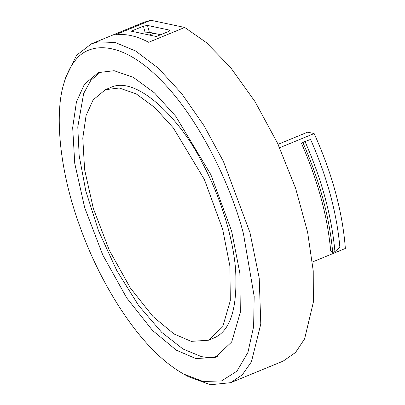 <?xml version="1.0" encoding="UTF-8"?>
<svg xmlns="http://www.w3.org/2000/svg" width="405" height="405" viewBox="0 0 405 405"><rect width="100%" height="100%" fill="white"/><g stroke="black" fill="none" stroke-linecap="round" stroke-linejoin="round"><path stroke-width="0.61" d="M278.063 144.322L307.658 132.151L314.138 133.559L279.637 147.744M149.258 35.027L152.351 33.757L155.53 33.63M152.113 32.891L152.351 33.757M149.349 32.289L145.279 33.023L143.416 26.168L131.21 31.185L156.295 36.521L168.505 31.504L169.584 30.127L147.486 25.424L149.349 32.289L160.638 34.739M65.524 77.861L76.57 55.272L91.358 43.856L143.891 22.26L150.802 20.25L184.71 27.464L206.327 42.545L230.384 67.26L254.978 101.539L277.557 143.238L295.63 188.35L307.608 232.176L313.232 270.839L313.354 302.181L304.616 338.863L295.544 352.477L283.201 361.088L230.658 382.69M91.358 43.856L98.263 41.852L115.222 42.505L135.528 50.944L158.203 68.065L181.648 93.53L203.953 125.585L223.403 161.423L249.966 232.581L259.215 278.134L260.795 324.035L251.424 361.797L242.342 374.757L230.688 382.674L210.478 384.75L188.345 376.67M184.71 27.464L148.655 42.287C136.212 35.701 124.907 33.296 114.747 35.073L150.802 20.25M147.486 25.424L143.416 26.168M312.412 262.005L345.359 248.457C342.569 211.81 332.161 173.512 314.138 133.559M310.6 139.457C327.027 176.808 336.783 212.716 339.866 247.177L334.92 251.621C331.761 216.391 321.788 179.678 304.995 141.487L310.6 139.457M304.995 141.487L301.426 143.228C317.849 180.579 327.604 216.488 330.693 250.948L332.723 252.523L334.92 251.621M302.798 142.388C319.591 180.579 329.564 217.293 332.723 252.523M243.456 233.756L254.183 296.435L253.621 326.663L247.906 352.482L236.945 371.162L221.52 380.933L203.123 381.5L183.511 373.982C172.662 367.745 162.405 359.62 152.731 349.606C128.76 325.833 97.889 278.807 78.494 222.563C58.533 166.511 54.867 111.289 63.97 83.207C66.744 73.993 70.242 66.774 74.464 61.54C88.518 41.097 122.421 40.257 161.038 80.327C199.69 118.999 231.478 186.786 243.456 233.756M195.904 358.592L176.281 350.163L152.488 330.404L126.704 297.918L102.748 254.942L84.675 207.623L74.753 163.423L72.682 127.621L76.429 101.939L84.478 84.139L98.354 72.601L114.129 70.708L133.321 77.335L154.477 92.892L175.633 116.124L210.868 174.677L231.64 231.194L239.856 273.076L240.322 312.321L231.711 341.952L215.414 357.332L195.904 358.592M110.53 87.571C136.232 74.677 180.625 119.227 201.837 162.02C217.11 189.91 232.49 231.908 235.583 269.31C237.689 308.488 230.318 331.437 213.481 338.16M191.226 341.359L173.953 333.943L153.014 316.553L130.329 287.96L109.244 250.143L93.337 208.504L84.61 169.609L82.787 138.105L86.083 115.501L93.165 99.838L105.376 89.687L119.257 88.017L136.146 93.849L154.766 107.543L173.381 127.985L204.393 179.511L222.669 229.245L229.898 266.105L230.308 300.642L222.735 326.714L208.393 340.251L191.226 341.359M217.936 356.147C212.438 357.691 206.813 357.797 201.057 356.476L182.994 348.999L161.691 332.338L138.778 305.719L116.802 270.611L98.521 230.784L85.83 191.114L79.183 155.743L77.78 126.988L83.668 93.474L90.806 80.428L100.982 71.67M110.53 87.566L105.376 89.687M213.541 338.134L208.393 340.251M183.511 373.982L188.371 376.68M63.97 83.207L65.519 77.871"/></g></svg>
